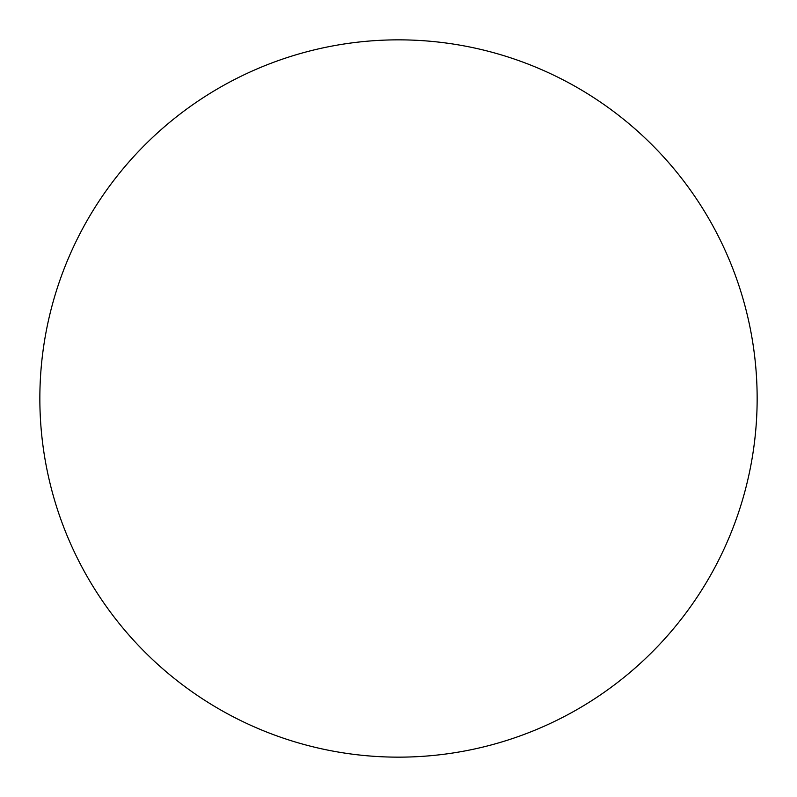<?xml version="1.0" encoding="UTF-8"?>
<svg xmlns="http://www.w3.org/2000/svg" width="797" height="797" viewBox="0 0 797 797"><rect width="100%" height="100%" fill="white"/><g stroke="black" fill="none" stroke-linecap="round" stroke-linejoin="round"><path stroke-width="1.2" d="M398.5 39.85A358.65 358.65 0 0 1 757.15 398.5A358.65 358.65 0 0 1 398.5 757.15A358.65 358.65 0 0 1 39.85 398.5A358.65 358.65 0 0 1 398.5 39.85M39.85 398.5A358.65 358.65 0 0 0 398.5 757.15A358.65 358.65 0 0 0 757.15 398.5A358.65 358.65 0 0 0 398.5 39.85A358.65 358.65 0 0 0 39.85 398.5"/></g></svg>
